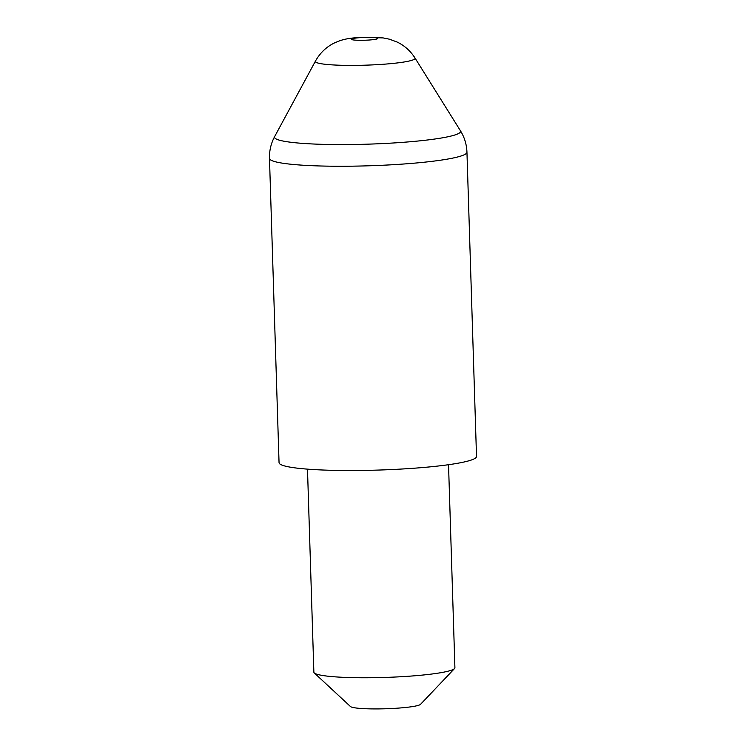 <?xml version="1.0" encoding="UTF-8"?>
<svg xmlns="http://www.w3.org/2000/svg" width="746" height="746" viewBox="0 0 746 746"><rect width="100%" height="100%" fill="white"/><g stroke="black" fill="none" stroke-linecap="round" stroke-linejoin="round"><path stroke-width="1.12" d="M398.737 469.197A98.78 10.509 -1.8 0 0 476.517 456.477L466.949 152.203A98.78 10.509 178.2 0 1 389.179 164.922A98.78 10.509 178.2 0 1 269.483 158.404L279.051 462.688A98.78 10.509 -1.8 0 0 398.737 469.197M454.538 668.547L420.567 704.308A35.276 3.749 178.2 0 1 392.983 708.448A35.276 3.749 178.2 0 1 350.452 706.518L314.299 672.957A70.562 7.507 -1.8 0 0 399.362 676.818A70.562 7.507 -1.8 0 0 454.538 668.547A70.562 7.507 -1.8 0 0 454.911 667.735L448.532 464.711M307.492 469.15L313.87 672.165A70.562 7.507 -1.8 0 0 314.299 672.957M315.437 61.116C320.22 52.63 326.823 46.448 335.234 42.569L339.691 40.788C346.051 38.624 351.506 37.99 360.784 37.356L383.071 37.906L389.487 39.212L397.049 42.009C404.453 45.543 410.431 50.877 414.99 57.992A49.898 5.306 178.2 0 1 375.807 64.734A49.898 5.306 178.2 0 1 315.437 61.116L274.649 136.574A93.11 9.903 -1.8 0 0 387.314 143.335A93.11 9.903 -1.8 0 0 460.422 130.736C464.497 137.32 466.67 144.472 466.949 152.203M367.368 40.135A13.232 1.408 -1.8 0 0 377.485 38.139A13.232 1.408 -1.8 0 0 361.754 37.552A13.232 1.408 -1.8 0 0 351.636 39.547A13.232 1.408 -1.8 0 0 367.368 40.135M414.99 57.992L460.422 130.736M269.483 158.404C269.278 150.673 271.003 143.4 274.649 136.574"/></g></svg>
